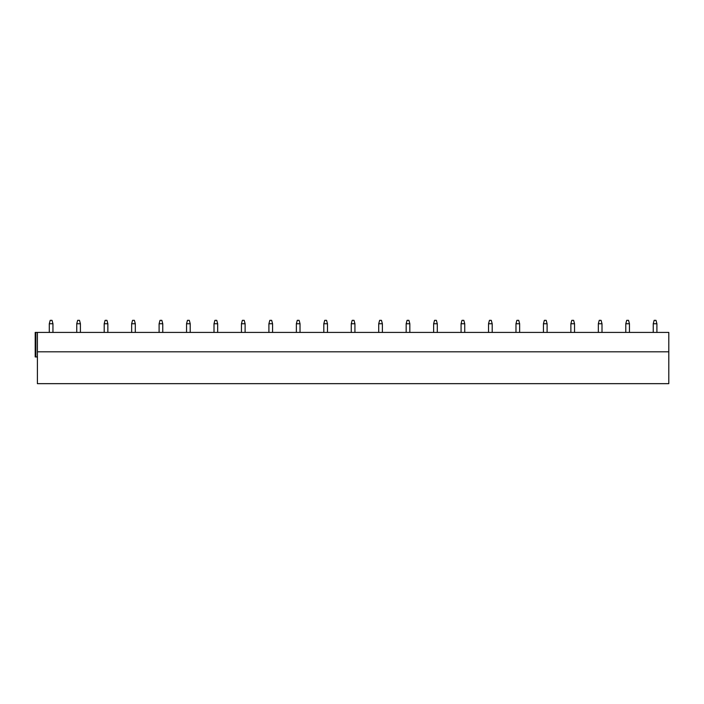 <?xml version="1.0" encoding="UTF-8"?>
<svg xmlns="http://www.w3.org/2000/svg" width="704" height="704" viewBox="0 0 704 704"><rect width="100%" height="100%" fill="white"/><g stroke="black" fill="none" stroke-linecap="round" stroke-linejoin="round"><path stroke-width="1.06" d="M668.8 351.815L37.4 351.815L37.4 383.662L668.8 383.662L668.8 332.42L35.2 332.42L35.2 356.946L37.4 356.946M37.4 351.815L37.4 332.42M49.289 323.743L52.95 323.743L52.034 320.338L50.204 320.338L49.289 323.743L49.289 332.42M52.95 323.743L52.95 332.42M76.745 323.743L80.406 323.743L79.49 320.338L77.66 320.338L76.745 323.743L76.745 332.42M80.406 323.743L80.406 332.42M104.201 323.743L107.853 323.743L106.946 320.338L105.116 320.338L104.201 323.743L104.201 332.42M107.853 323.743L107.853 332.42M131.648 323.743L135.309 323.743L134.394 320.338L132.563 320.338L131.648 323.743L131.648 332.42M135.309 323.743L135.309 332.42M159.104 323.743L162.765 323.743L161.85 320.338L160.019 320.338L159.104 323.743L159.104 332.42M162.765 323.743L162.765 332.42M186.551 323.743L190.212 323.743L189.297 320.338L187.466 320.338L186.551 323.743L186.551 332.42M190.212 323.743L190.212 332.42M214.007 323.743L217.668 323.743L216.753 320.338L214.922 320.338L214.007 323.743L214.007 332.42M217.668 323.743L217.668 332.42M241.454 323.743L245.115 323.743L244.2 320.338L242.37 320.338L241.454 323.743L241.454 332.42M245.115 323.743L245.115 332.42M268.91 323.743L272.571 323.743L271.656 320.338L269.826 320.338L268.91 323.743L268.91 332.42M272.571 323.743L272.571 332.42M296.366 323.743L300.027 323.743L299.112 320.338L297.282 320.338L296.366 323.743L296.366 332.42M300.027 323.743L300.027 332.42M323.814 323.743L327.474 323.743L326.559 320.338L324.729 320.338L323.814 323.743L323.814 332.42M327.474 323.743L327.474 332.42M351.27 323.743L354.93 323.743L354.015 320.338L352.185 320.338L351.27 323.743L351.27 332.42M354.93 323.743L354.93 332.42M378.717 323.743L382.378 323.743L381.462 320.338L379.632 320.338L378.717 323.743L378.717 332.42M382.378 323.743L382.378 332.42M406.173 323.743L409.834 323.743L408.918 320.338L407.088 320.338L406.173 323.743L406.173 332.42M409.834 323.743L409.834 332.42M433.629 323.743L437.29 323.743L436.374 320.338L434.544 320.338L433.629 323.743L433.629 332.42M437.29 323.743L437.29 332.42M461.076 323.743L464.737 323.743L463.822 320.338L461.991 320.338L461.076 323.743L461.076 332.42M464.737 323.743L464.737 332.42M488.532 323.743L492.193 323.743L491.278 320.338L489.447 320.338L488.532 323.743L488.532 332.42M492.193 323.743L492.193 332.42M515.979 323.743L519.64 323.743L518.725 320.338L516.894 320.338L515.979 323.743L515.979 332.42M519.64 323.743L519.64 332.42M543.435 323.743L547.096 323.743L546.181 320.338L544.35 320.338L543.435 323.743L543.435 332.42M547.096 323.743L547.096 332.42M570.882 323.743L574.543 323.743L573.628 320.338L571.798 320.338L570.882 323.743L570.882 332.42M574.543 323.743L574.543 332.42M598.338 323.743L601.999 323.743L601.084 320.338L599.254 320.338L598.338 323.743L598.338 332.42M601.999 323.743L601.999 332.42M625.794 323.743L629.455 323.743L628.54 320.338L626.71 320.338L625.794 323.743L625.794 332.42M629.455 323.743L629.455 332.42M653.242 323.743L656.902 323.743L655.987 320.338L654.157 320.338L653.242 323.743L653.242 332.42M656.902 323.743L656.902 332.42M35.86 332.42L35.86 356.946"/></g></svg>
